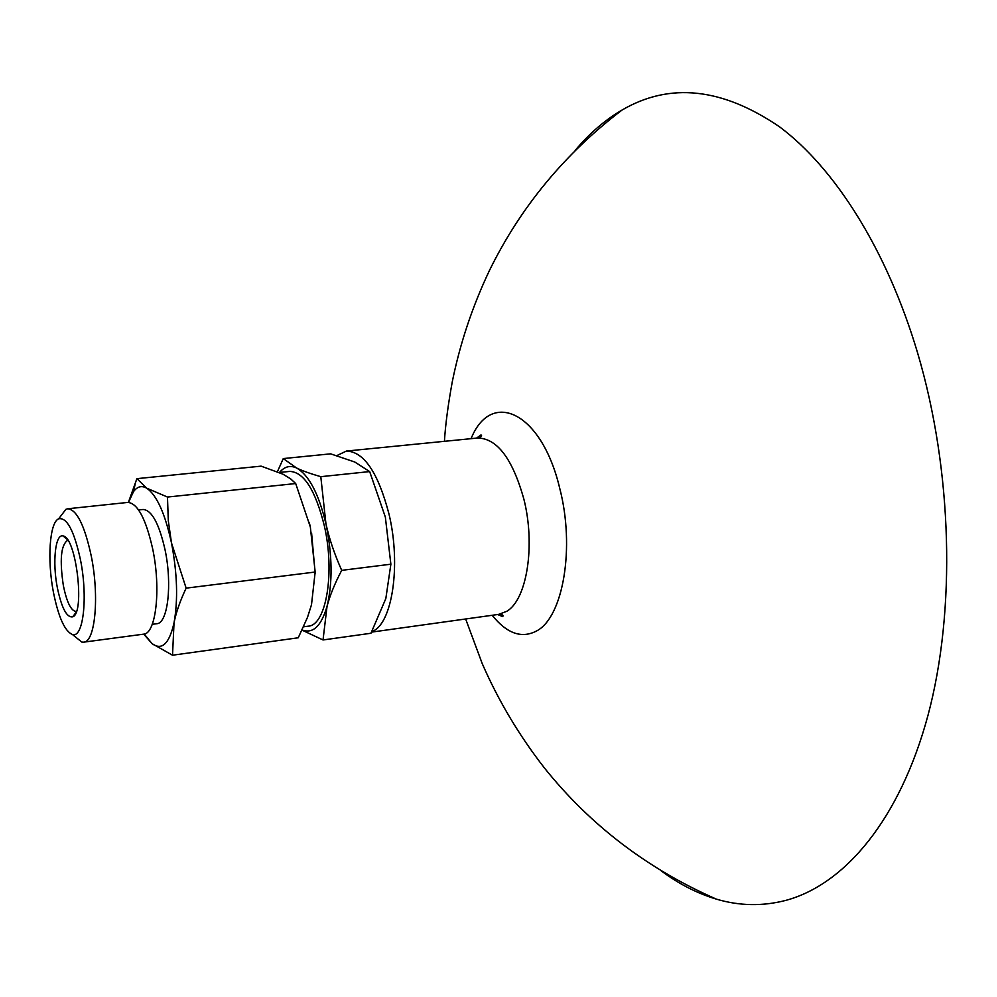 <?xml version="1.0" encoding="UTF-8"?>
<svg xmlns="http://www.w3.org/2000/svg" width="997" height="997" viewBox="0 0 997 997"><rect width="100%" height="100%" fill="white"/><g stroke="black" fill="none" stroke-linecap="round" stroke-linejoin="round"><path stroke-width="1.5" d="M76.433 611.335L75.996 611.435C71.036 610.849 66.836 602.313 63.397 585.85C59.533 560.202 60.904 545.06 67.509 540.436L67.958 540.424M57.365 587.831C61.702 608.245 66.824 617.903 72.756 616.807C85.244 612.993 76.133 536.747 63.098 535.975C55.284 533.358 52.255 562.283 57.365 587.831M80.458 559.716C88.072 597.153 83.337 638.429 72.469 634.528C64.855 631.35 58.524 617.367 53.477 592.567C47.071 560.102 49.501 522.49 58.649 518.814C66.849 517.044 74.114 530.678 80.458 559.716M138.608 509.953L143.107 509.479C151.781 510.128 159.096 523.587 165.066 549.87C172.444 584.479 167.77 623.574 156.753 623.723L152.267 624.309M83.673 642.155L143.543 634.167C155.956 634.055 161.178 588.978 152.703 548.998C145.874 518.702 137.574 503.173 127.803 502.426L67.734 508.769C76.794 509.617 84.633 525.394 91.275 556.114C99.538 596.655 95.164 642.193 83.673 642.155L81.779 642.068L74.787 636.398M60.456 516.446L65.927 509.305L67.734 508.769M144.241 634.03L152.067 643.663C161.913 650.754 169.228 643.825 174.026 622.863C178.127 599.957 177.292 573.325 171.496 542.954C165.041 513.467 156.791 495.21 146.733 488.194C141.736 485.302 137.324 486.461 133.486 491.671L128.513 502.388M128.389 502.388L136.901 478.66L146.733 488.194L167.471 497.042L168.306 520.77L171.496 542.954L186.14 588.143C180.145 600.805 176.108 612.382 174.026 622.863L172.518 655.216L152.067 643.663L143.718 634.142M279.31 472.478L289.766 471.407C303.836 471.992 315.326 489.988 324.237 525.394C335.241 572.315 326.169 625.593 308.247 626.178L303.599 626.801M315.177 573.562L311.612 533.27M136.901 478.66L261.114 466.147L282.949 474.173L290.663 478.872L295.698 483.545L167.471 497.042M186.14 588.143L315.164 572.029L310.341 526.989L295.698 483.545M309.269 522.403L310.341 526.989M172.518 655.216L298.253 637.781L307.525 617.28L311.5 604.73L315.164 572.029M302.141 629.967C312.958 634.017 321.246 626.153 327.028 606.375C332.736 582.609 332.387 555.105 325.944 523.861C318.666 493.552 308.846 474.921 296.52 467.967C290.177 465.038 284.506 466.534 279.509 472.453M277.415 471.681L283.273 458.57L296.52 467.967C302.328 470.796 310.416 473.7 320.797 476.678L325.944 523.861C329.197 538.542 334.444 554.033 341.697 570.359C334.793 583.494 329.907 595.496 327.028 606.375L323.028 639.962L302.054 630.154M323.028 639.962L370.946 633.257L385.827 598.574L390.874 564.202L385.341 517.057L369.675 471.581L354.782 462.022L330.618 453.847L283.273 458.57M341.697 570.359L390.874 564.202M320.797 476.678L369.675 471.581M661.161 870.855C678.845 883.965 697.239 893.399 716.332 899.12C739.438 906.011 762.668 906.41 786.022 900.328C844.646 884.501 899.905 819.721 928.07 715.036C955.986 610.401 952.584 470.821 917.489 352.527C886.719 249.4 834.813 168.169 779.691 126.931C722.376 87.773 669.847 82.14 622.091 110.006C604.88 120.076 589.215 133.573 575.119 150.485M371.869 631.562C392.07 624.92 401.417 565.436 388.98 514.003C378.125 472.578 363.942 451.604 346.42 451.055L336.824 455.604M492.169 615.286C506.912 633.656 521.792 638.853 536.797 630.864C563.168 617.068 575.244 547.266 559.629 487.919C541.521 411.661 491.11 388.867 471.07 438.668M497.578 614.526L502.7 616.595C503.734 615.224 502.401 614.476 498.674 614.376L506.688 611.335C526.89 599.92 535.738 545.147 523.737 498.612C512.408 458.52 497.029 438.319 477.613 438.019L346.42 451.055M67.385 539.564L63.098 535.975M76.071 612.308L72.756 616.807M72.469 634.528L81.779 642.068M58.649 518.814L65.927 509.305M133.486 491.671L135.754 481.339M622.078 110.019C564.688 153.712 520.471 207.214 489.427 270.536C472.416 306.403 460.041 343.479 452.277 381.776C448.039 405.031 445.422 424.872 444.425 441.322M465.649 618.987L482.249 663.666C498.463 700.816 519.225 735.624 544.549 768.126C590.386 825.292 647.651 868.96 716.332 899.12M476.516 438.132L481.003 434.916C482.423 435.913 481.302 436.948 477.613 438.019M498.674 614.376L371.557 632.123"/></g></svg>
